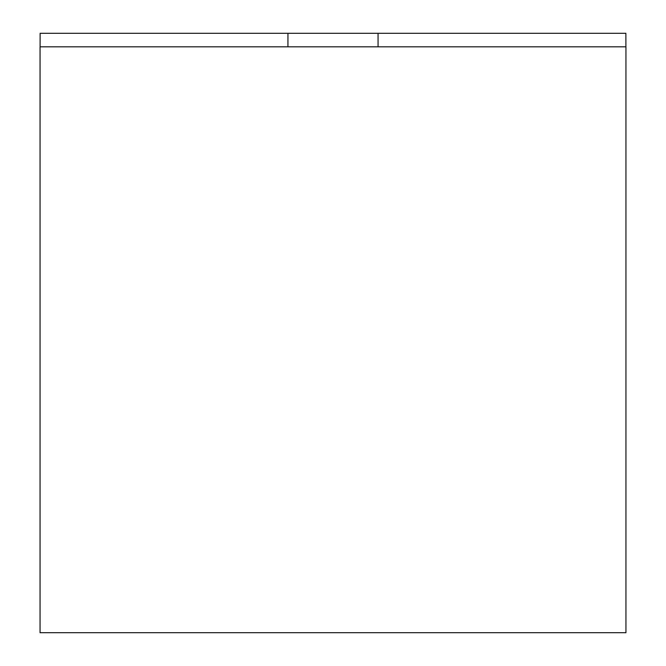<?xml version="1.0" encoding="UTF-8"?>
<svg xmlns="http://www.w3.org/2000/svg" width="666" height="666" viewBox="0 0 666 666"><rect width="100%" height="100%" fill="white"/><g stroke="black" fill="none" stroke-linecap="round" stroke-linejoin="round"><path stroke-width="1" d="M378.072 46.811L378.055 33.3L40.127 33.3L40.093 46.811M40.06 46.811L40.06 632.7L625.94 632.7L625.94 46.811L40.06 46.811M378.055 33.3L625.873 33.3L625.907 46.811M287.945 33.3L287.928 46.811"/></g></svg>
